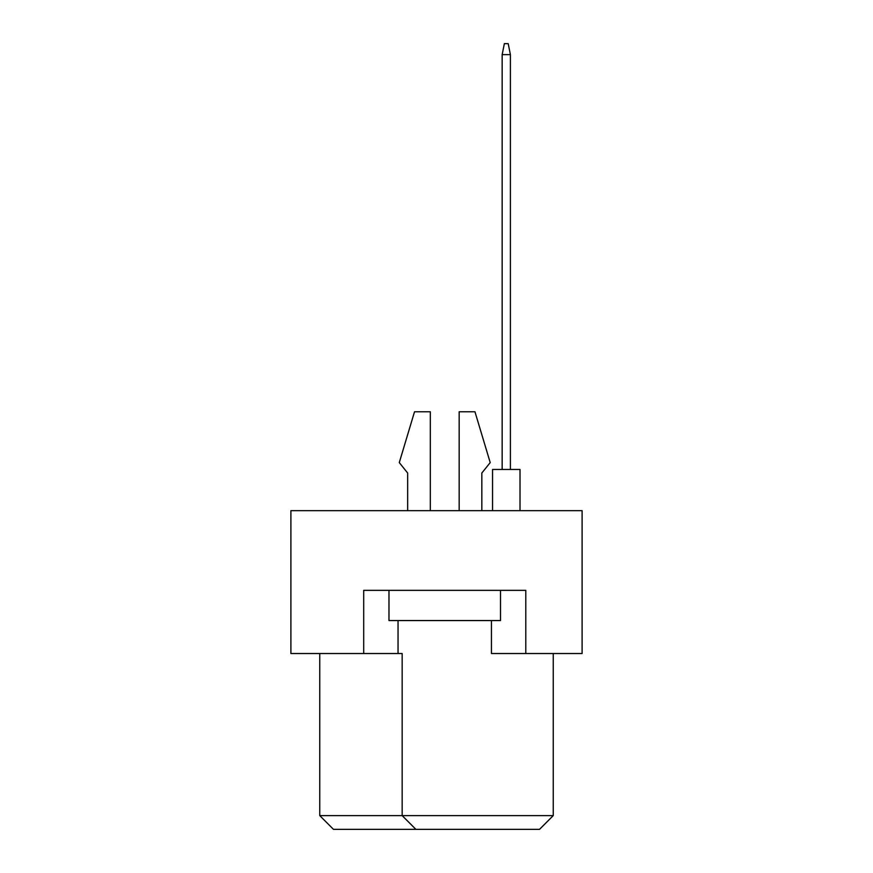 <?xml version="1.0" encoding="UTF-8"?>
<svg xmlns="http://www.w3.org/2000/svg" width="873" height="873" viewBox="0 0 873 873"><rect width="100%" height="100%" fill="white"/><g stroke="black" fill="none" stroke-linecap="round" stroke-linejoin="round"><path stroke-width="1.31" d="M491.444 620.561L491.444 653.528L582.105 653.528L582.105 510.672L290.895 510.672L290.895 653.528L402.158 653.528L402.158 815.611L553.253 815.611L553.253 653.528M363.703 653.528L363.703 590.344L525.786 590.344L525.786 653.528M319.747 653.528L319.747 815.611L402.158 815.611L415.897 829.35L333.475 829.35L319.747 815.611M398.044 620.561L398.044 653.528M553.253 815.611L539.525 829.35L415.897 829.35M481.831 473.035L481.831 510.672L481.831 473.035L490.211 462.603L474.956 411.772L459.165 411.772L459.165 510.672M407.658 473.035L407.658 510.672L407.658 473.035L399.277 462.603L414.522 411.772L430.324 411.772L430.324 510.672M500.513 590.344L500.513 620.561L388.976 620.561L388.976 590.344M492.547 510.672L492.547 469.467L520.013 469.467L520.013 510.672M502.161 469.467L502.161 54.639L510.399 54.639L508.206 43.65L504.354 43.65L502.161 54.639M510.399 469.467L510.399 54.639"/></g></svg>
